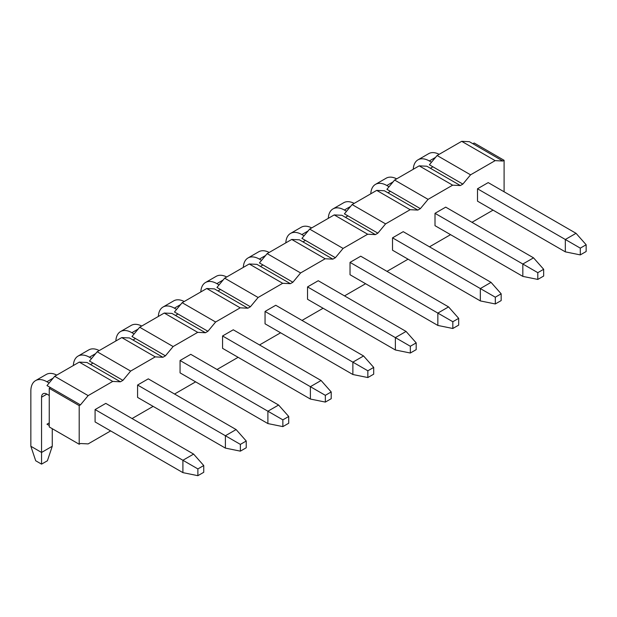 <?xml version="1.0" encoding="UTF-8"?>
<svg xmlns="http://www.w3.org/2000/svg" width="617" height="617" viewBox="0 0 617 617"><rect width="100%" height="100%" fill="white"/><g stroke="black" fill="none" stroke-linecap="round" stroke-linejoin="round"><path stroke-width="0.93" d="M203.741 472.298L203.741 465.542L197.88 468.92L197.88 475.676L203.741 472.298M197.88 475.676L182.91 472.637L182.91 460.274L197.88 468.92M182.91 472.637L95.087 421.935L95.087 409.572L182.91 460.274L193.615 454.097L203.741 465.542M193.615 454.097L105.792 403.387L95.087 409.572M53.155 378.152L46.907 381.753L49.105 383.026M46.907 381.753A22.713 13.111 -120 0 0 35.555 380.627A22.713 13.111 -120 0 0 30.85 391.024L30.85 446.268L41.555 452.454L41.555 397.209A7.574 4.373 60 0 1 43.121 393.739A7.574 4.373 60 0 1 46.907 394.116L49.252 395.466M52.26 428.692L52.26 446.268L41.555 452.454L41.555 464.138L35.701 460.76L30.85 446.268M35.555 380.627L46.26 374.45A22.713 13.111 60 0 1 56.756 375.105M52.26 446.268L47.409 460.76L41.555 464.138M246.229 447.765L246.229 441.008L240.375 444.387L240.375 451.15L246.229 447.765M240.375 451.15L225.398 448.104L225.398 435.741L240.375 444.387M225.398 448.104L137.576 397.402L137.576 385.039L225.398 435.741L236.11 429.563L246.229 441.008M236.11 429.563L148.281 378.853L137.576 385.039M95.643 353.618L89.403 357.22L91.594 358.492M89.403 357.22A22.713 13.111 -120 0 0 78.043 356.102A22.713 13.111 -120 0 0 73.361 365.519M78.043 356.102L88.748 349.916A22.713 13.111 60 0 1 99.244 350.572M288.717 423.239L288.717 416.475L282.864 419.853L282.864 426.617L288.717 423.239M282.864 426.617L267.894 423.571L267.894 411.215L282.864 419.853M267.894 423.571L180.064 372.869L180.064 360.505L267.894 411.215L278.599 405.03L288.717 416.475M278.599 405.03L190.776 354.328L180.064 360.505M138.139 329.085L131.891 332.694L134.09 333.959M131.891 332.694A22.713 13.111 -120 0 0 120.531 331.568A22.713 13.111 -120 0 0 115.857 340.985M120.531 331.568L131.244 325.383A22.713 13.111 60 0 1 141.733 326.038M331.206 398.705L331.206 391.942L325.352 395.327L325.352 402.083L331.206 398.705M325.352 402.083L310.382 399.045L310.382 386.682L325.352 395.327M310.382 399.045L222.56 348.335L222.56 335.972L310.382 386.682L321.087 380.496L331.206 391.942M321.087 380.496L233.265 329.794L222.56 335.972M180.627 304.551L174.38 308.161L176.578 309.425M174.38 308.161A22.713 13.111 -120 0 0 163.027 307.035A22.713 13.111 -120 0 0 158.345 316.452M163.027 307.035L173.732 300.857A22.713 13.111 60 0 1 184.228 301.512M373.701 374.172L373.701 367.416L367.848 370.794L367.848 377.55L373.701 374.172M367.848 377.55L352.87 374.511L352.87 362.148L367.848 370.794M352.87 374.511L265.048 323.809L265.048 311.446L352.87 362.148L363.575 355.97L373.701 367.416M363.575 355.97L275.753 305.261L265.048 311.446M223.115 280.025L216.868 283.627L219.066 284.9M216.868 283.627A22.713 13.111 -120 0 0 205.515 282.501A22.713 13.111 -120 0 0 200.833 291.918M205.515 282.501L216.22 276.323A22.713 13.111 60 0 1 226.717 276.979M416.19 349.638L416.19 342.882L410.336 346.26L410.336 353.024L416.19 349.638M410.336 353.024L395.366 349.978L395.366 337.615L410.336 346.26M395.366 349.978L307.536 299.276L307.536 286.913L395.366 337.615L406.071 331.437L416.19 342.882M406.071 331.437L318.241 280.727L307.536 286.913M265.603 255.492L259.364 259.094L261.562 260.366M259.364 259.094A22.713 13.111 -120 0 0 248.003 257.975A22.713 13.111 -120 0 0 243.322 267.392M248.003 257.975L258.708 251.79A22.713 13.111 60 0 1 269.205 252.446M458.678 325.113L458.678 318.349L452.824 321.727L452.824 328.491L458.678 325.113M452.824 328.491L437.854 325.444L437.854 313.089L452.824 321.727M437.854 325.444L350.032 274.742L350.032 262.379L437.854 313.089L448.559 306.904L458.678 318.349M448.559 306.904L360.737 256.202L350.032 262.379M308.099 230.959L301.852 234.568L304.05 235.833M301.852 234.568A22.713 13.111 -120 0 0 290.491 233.442A22.713 13.111 -120 0 0 285.818 242.859M290.491 233.442L301.204 227.257A22.713 13.111 60 0 1 311.701 227.912M501.166 300.579L501.166 293.815L495.312 297.201L495.312 303.957L501.166 300.579M495.312 303.957L480.342 300.919L480.342 288.555L495.312 297.201M480.342 300.919L392.52 250.209L392.52 237.846L480.342 288.555L491.047 282.37L501.166 293.815M491.047 282.37L403.225 231.668L392.52 237.846M350.587 206.425L344.34 210.035L346.538 211.299M344.34 210.035A22.713 13.111 -120 0 0 332.987 208.908A22.713 13.111 -120 0 0 328.306 218.325M332.987 208.908L343.692 202.731A22.713 13.111 60 0 1 354.189 203.386M543.662 276.046L543.662 269.29L537.808 272.668L537.808 279.424L543.662 276.046M537.808 279.424L522.83 276.385L522.83 264.022L537.808 272.668M522.83 276.385L435.008 225.683L435.008 213.32L522.83 264.022L533.535 257.844L543.662 269.29M533.535 257.844L445.713 207.135L435.008 213.32M393.075 181.899L386.828 185.501L389.026 186.774M386.828 185.501A22.713 13.111 -120 0 0 375.475 184.375A22.713 13.111 -120 0 0 370.794 193.792M375.475 184.375L386.18 178.197A22.713 13.111 60 0 1 396.677 178.853M586.15 251.512L586.15 244.756L580.296 248.134L580.296 254.898L586.15 251.512M580.296 254.898L565.326 251.852L565.326 239.489L580.296 248.134M576.031 233.311L488.201 182.609L477.496 188.787L565.326 239.489L576.031 233.311L586.15 244.756M435.563 157.366L429.324 160.968L431.522 162.24M429.324 160.968A22.713 13.111 -120 0 0 417.964 159.849A22.713 13.111 -120 0 0 413.282 169.266M477.496 188.787L477.496 201.15L565.326 251.852M417.964 159.849L428.668 153.664A22.713 13.111 60 0 1 439.165 154.319M432.918 166.814L462.858 184.105L460.351 185.547L452.647 185.169L419.19 165.85L426.895 166.235L430.411 168.264L432.918 166.814L429.401 164.785L437.106 155.507L461.686 141.324L469.383 141.702L502.84 161.022L504.097 160.297L474.157 143.005L472.9 143.73M462.858 184.105L470.563 174.827L437.106 155.507M470.563 174.827L495.142 160.636L461.686 141.324M495.142 160.636L502.84 161.022M80.449 404.883L46.992 385.571L54.697 376.293L79.269 362.102L112.726 381.422L88.154 395.613L80.449 404.883L79.192 405.608L49.252 388.324L49.252 426.956L79.192 444.24L79.192 405.608M88.154 395.613L54.697 376.293M79.269 362.102L86.974 362.488L90.483 364.516L92.997 363.066L122.937 380.357L120.431 381.8L112.726 381.422M120.431 381.8L90.483 364.516M452.647 185.169L428.075 199.36L420.37 208.631L417.863 210.081L384.406 190.769L376.702 190.383L410.158 209.703L385.586 223.886L377.882 233.164L375.375 234.614L341.918 215.294L334.213 214.917L367.67 234.229L343.091 248.42L335.393 257.698L332.879 259.148L299.422 239.828L291.725 239.45L325.182 258.762L300.602 272.953L292.898 282.231L290.391 283.673L256.934 264.361L249.229 263.976L282.686 283.296L258.114 297.487L250.409 306.757L247.903 308.207L214.446 288.895L206.741 288.509L240.198 307.829L215.626 322.012L207.921 331.29L205.415 332.74L171.958 313.421L164.253 313.043L197.71 332.355L173.13 346.546L165.433 355.824L162.919 357.274L129.462 337.954L121.765 337.576L155.222 356.888L130.642 371.079L122.937 380.357M130.642 371.079L97.185 351.759L89.48 361.038L92.997 363.066M162.919 357.274L155.222 356.888M165.433 355.824L135.485 338.532L132.979 339.982M173.13 346.546L139.673 327.234L131.976 336.504L135.485 338.532M205.415 332.74L197.71 332.355M207.921 331.29L177.974 313.999L175.467 315.449M215.626 322.012L182.169 302.7L174.464 311.978L177.974 313.999M247.903 308.207L240.198 307.829M250.409 306.757L220.47 289.473L217.955 290.923M258.114 297.487L224.657 278.167L216.953 287.445L220.47 289.473M290.391 283.673L282.686 283.296M292.898 282.231L262.958 264.94L260.451 266.39M300.602 272.953L267.146 253.633L259.441 262.911L262.958 264.94M332.879 259.148L325.182 258.762M335.393 257.698L305.446 240.406L302.939 241.856M343.091 248.42L309.634 229.108L301.937 238.378L305.446 240.406M375.375 234.614L367.67 234.229M377.882 233.164L347.934 215.881L345.427 217.323M385.586 223.886L352.13 204.574L344.425 213.852L347.934 215.881M417.863 210.081L410.158 209.703M420.37 208.631L390.43 191.347L387.916 192.797M428.075 199.36L394.618 180.041L386.913 189.319L390.43 191.347M460.351 185.547L430.411 168.264M419.19 165.85L394.618 180.041M49.252 422.9L46.992 424.203L49.252 425.506M79.192 444.24L80.449 443.515L88.154 443.901L110.644 430.913M132.061 418.55L153.132 406.379M97.185 351.759L121.765 337.576M174.549 394.024L195.628 381.854M139.673 327.234L164.253 313.043M217.037 369.49L238.116 357.32M182.169 302.7L206.741 288.509M259.526 344.957L280.604 332.787M224.657 278.167L249.229 263.976M302.022 320.424L323.092 308.253M267.146 253.633L291.725 239.45M344.51 295.898L365.588 283.727M309.634 229.108L334.213 214.917M386.998 271.364L408.076 259.194M352.13 204.574L376.702 190.383M429.486 246.831L450.564 234.661M471.982 222.297L493.06 210.127M504.097 191.779L504.097 160.297M49.252 388.324L50.509 387.599M46.907 394.116L41.555 397.209"/></g></svg>
